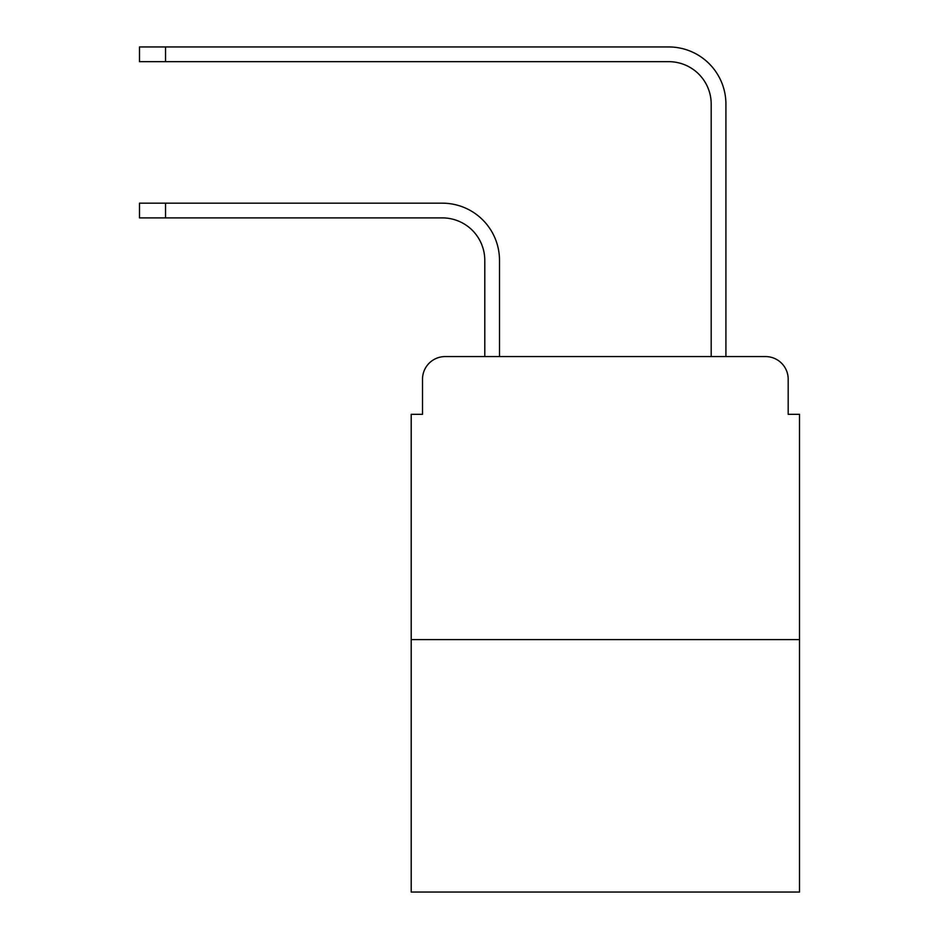 <?xml version="1.0" encoding="UTF-8"?>
<svg xmlns="http://www.w3.org/2000/svg" width="939" height="939" viewBox="0 0 939 939"><rect width="100%" height="100%" fill="white"/><g stroke="black" fill="none" stroke-linecap="round" stroke-linejoin="round"><path stroke-width="1.41" d="M422.515 379.215L422.515 414.31L422.515 379.215A22.642 22.642 0 0 1 445.156 356.574L484.782 356.574L484.782 260.349A42.455 42.455 0 0 0 442.328 217.895A42.455 42.455 0 0 1 484.782 260.349A42.455 42.455 0 0 0 442.328 217.895A42.455 42.455 0 0 1 484.782 260.349A42.455 42.455 0 0 0 442.328 217.895A42.455 42.455 0 0 1 484.782 260.349A42.455 42.455 0 0 0 442.328 217.895A42.455 42.455 0 0 1 484.782 260.349A42.455 42.455 0 0 0 442.328 217.895A42.455 42.455 0 0 1 484.782 260.349A42.455 42.455 0 0 0 442.328 217.895A42.455 42.455 0 0 1 484.782 260.349A42.455 42.455 0 0 0 442.328 217.895A42.455 42.455 0 0 1 484.782 260.349M799.5 639.6L411.2 639.6L411.2 892.05L799.5 892.05L799.5 414.31L788.185 414.31L788.185 379.215A22.642 22.642 0 0 0 765.543 356.574L445.156 356.574M411.2 639.6L411.2 414.31L422.515 414.31M499.501 356.574L499.501 260.349L499.501 356.574L499.501 260.349L499.501 356.574L499.501 260.349L499.501 356.574L499.501 260.349L499.501 356.574L499.501 260.349L499.501 356.574L499.501 260.349L499.501 356.574L499.501 260.349L499.501 356.574L517.049 356.574M693.651 356.574L711.199 356.574L711.199 104.123A42.455 42.455 0 0 0 668.744 61.669A42.455 42.455 0 0 1 711.199 104.123A42.455 42.455 0 0 0 668.744 61.669A42.455 42.455 0 0 1 711.199 104.123A42.455 42.455 0 0 0 668.744 61.669A42.455 42.455 0 0 1 711.199 104.123A42.455 42.455 0 0 0 668.744 61.669A42.455 42.455 0 0 1 711.199 104.123A42.455 42.455 0 0 0 668.744 61.669A42.455 42.455 0 0 1 711.199 104.123A42.455 42.455 0 0 0 668.744 61.669A42.455 42.455 0 0 1 711.199 104.123A42.455 42.455 0 0 0 668.744 61.669A42.455 42.455 0 0 1 711.199 104.123A42.455 42.455 0 0 0 668.744 61.669L139.5 61.669L139.5 46.95L165.534 46.95L165.534 61.669M165.534 46.95L668.744 46.95A57.173 57.173 0 0 1 725.917 104.123L725.917 356.574L725.917 104.123L725.917 356.574L725.917 104.123L725.917 356.574L725.917 104.123L725.917 356.574L725.917 104.123L725.917 356.574L725.917 104.123L725.917 356.574L725.917 104.123L725.917 356.574L725.917 104.123L725.917 356.574L765.543 356.574M788.185 414.31L788.185 379.215M139.5 203.176L165.534 203.176L165.534 217.895L139.5 217.895L139.5 203.176M165.534 217.895L442.328 217.895M499.501 260.349A57.173 57.173 0 0 0 442.328 203.176L165.534 203.176"/></g></svg>
